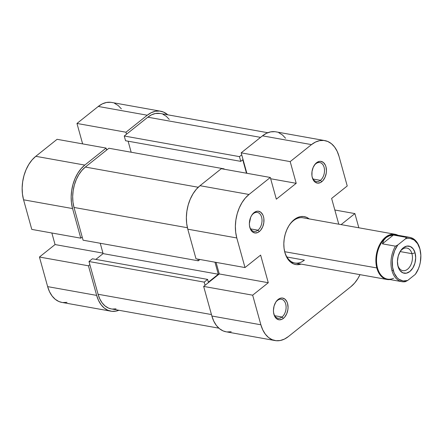 <?xml version="1.0" encoding="UTF-8"?>
<svg xmlns="http://www.w3.org/2000/svg" width="443" height="443" viewBox="0 0 443 443"><rect width="100%" height="100%" fill="white"/><g stroke="black" fill="none" stroke-linecap="round" stroke-linejoin="round"><path stroke-width="0.66" d="M106.093 148.084L57.086 139.312L35.789 156.313L84.796 165.084L106.093 148.084L106.641 150.061L106.093 148.084L57.086 139.312L35.789 156.313L32.057 159.94L28.762 164.486L26.032 169.78L23.972 175.622L22.665 181.78L22.15 188.02L22.455 194.106L23.568 199.804L31.78 229.402L80.787 238.173L72.574 208.57L71.461 202.877L71.157 196.792L71.672 190.551L72.979 184.393L75.039 178.551L77.769 173.257L81.063 168.711L84.796 165.084L106.093 148.084M110.872 311.174A32.145 20.865 -79.9 0 1 96.657 295.398L47.645 286.627A32.145 20.865 100.1 0 0 61.865 302.408L110.872 311.174A32.145 20.865 -79.9 0 0 118.896 310.283L116.005 311.124L111.857 311.318L107.893 310.283L104.26 308.073L101.098 304.762L98.529 300.481L96.657 295.398L88.445 265.8L39.438 257.029L47.645 286.627L96.657 295.398L88.445 265.8L89.868 264.665L88.445 265.8L39.438 257.029L47.645 286.627L49.522 291.71L52.091 295.99L55.253 299.302L58.886 301.517L61.931 302.419M51.848 232.996L55.059 244.564L39.438 257.029L55.059 244.564L102.97 253.136L55.059 244.564L51.848 232.996M62.851 302.547L66.998 302.359M121.36 108.851L118.198 105.539L114.565 103.33M110.6 102.294L106.453 102.488L102.289 103.889L98.263 106.453L76.966 123.453L82.631 143.886L76.966 123.453L125.973 132.219L147.27 115.224L151.296 112.66L155.46 111.254L159.607 111.066L163.572 112.096L167.814 114.831A32.145 20.865 -79.9 0 0 160.593 111.204A32.145 20.865 -79.9 0 0 147.27 115.224L98.263 106.453L76.966 123.453L125.973 132.219L147.27 115.224L98.263 106.453A32.145 20.865 100.1 0 1 111.586 102.433L160.593 111.204M126.521 134.196L125.973 132.219L126.521 134.196M82.204 237.038L80.787 238.173L72.574 208.57L23.568 199.804L31.78 229.402L80.787 238.173L82.204 237.038M23.568 199.804L72.574 208.57A32.145 20.865 -79.9 0 1 84.796 165.084L35.789 156.313A32.145 20.865 100.1 0 0 23.568 199.804M106.447 149.357L107.322 149.512L106.447 149.357M124.245 136.007L239.458 156.628L241.728 154.812L239.458 156.628L240.77 161.363L239.458 156.628L124.245 136.007L147.818 117.196L124.245 136.007L125.563 140.741L124.245 136.007M260.562 137.374L147.818 117.196L260.562 137.374M83.079 240.195L198.292 260.816L197.822 259.116L198.292 260.816L199.943 259.498L198.292 260.816L83.079 240.195L73.998 207.44L83.079 240.195M187.417 227.735L73.998 207.44L187.417 227.735M111.337 308.926L108.513 308.09L105.135 306.03L102.2 302.957L99.819 298.986L98.075 294.263L88.988 261.508L204.201 282.125L207.606 279.406L204.201 282.125L205.076 285.281L204.201 282.125L88.988 261.508L98.075 294.263L211.461 314.552L98.075 294.263A29.853 19.376 100.1 0 0 111.276 308.915L218.864 328.169M85.338 167.055A29.853 19.376 100.1 0 0 73.998 207.44L72.962 202.152L72.68 196.504L73.156 190.706L74.374 184.986L76.285 179.565L78.821 174.647L81.877 170.422L85.338 167.055L198.226 187.256L85.338 167.055L108.912 148.244L85.338 167.055M224.119 168.866L108.912 148.244L224.119 168.866L224.224 169.226L224.119 168.866L223.77 169.143L224.119 168.866M267.777 132.717L160.189 113.463A29.853 19.376 100.1 0 0 147.818 117.196L151.556 114.815L155.421 113.513L160.261 113.48M162.952 114.294L166.33 116.348L169.265 119.422M116.044 308.871L112.195 309.048M88.988 261.508L92.399 258.79L207.606 279.406L208.376 282.169L218.316 274.234L214.971 262.184L218.316 274.234L103.103 253.617L100.234 243.268L103.103 253.617L218.316 274.234L208.376 282.169L207.606 279.406L92.399 258.79L88.988 261.508M95.854 259.404L103.103 253.617L95.854 259.404M131.172 152.231L128.116 141.201L131.172 152.231M246.485 173.207L242.758 159.773L240.77 161.363L125.563 140.741L240.77 161.363L242.758 159.773L246.485 173.207M282.019 317.022A9.646 6.257 100.1 0 0 285.685 303.976A9.646 6.257 100.1 0 0 277.423 300.448L278.126 299.451A11.02 7.154 -79.9 0 1 287.568 303.483A11.02 7.154 -79.9 0 1 283.376 318.39L282.019 317.022L274.688 315.715L282.019 317.022A9.646 6.257 -79.9 0 1 278.021 318.229A9.646 6.257 -79.9 0 1 273.658 313.112A9.646 6.257 100.1 0 0 282.019 317.022L283.376 318.39L284.655 317.149L286.721 313.777L287.878 309.663L288.055 307.52L287.568 303.483L286.926 301.738L284.96 299.136L282.352 298.023L280.934 298.089L279.505 298.571L276.847 300.692L275.718 302.253L274.073 306.069L273.447 310.321L273.553 312.409L274.577 316.103L276.543 318.705L279.151 319.818L281.997 319.27L283.376 318.39A11.02 7.154 -79.9 0 1 273.73 313.506A11.02 7.154 -79.9 0 1 275.756 302.187A11.02 7.154 -79.9 0 1 278.126 299.451L277.423 300.448A9.646 6.257 -79.9 0 1 281.416 299.241A9.646 6.257 -79.9 0 1 286.1 306.811A9.646 6.257 -79.9 0 1 282.019 317.022M257.937 230.199A9.646 6.257 100.1 0 0 261.603 217.153A9.646 6.257 100.1 0 0 253.341 213.626L254.044 212.623A11.02 7.154 -79.9 0 1 263.485 216.66A11.02 7.154 -79.9 0 1 259.299 231.567L257.937 230.199L250.611 228.887L257.937 230.199A9.646 6.257 -79.9 0 1 253.944 231.407A9.646 6.257 -79.9 0 1 249.575 226.284A9.646 6.257 100.1 0 0 257.937 230.199L259.299 231.567L260.578 230.327L262.644 226.949L263.801 222.835L263.867 218.609L263.485 216.66L262.843 214.916L260.883 212.313L258.275 211.2L256.851 211.267L254.044 212.623L251.635 215.425L250.699 217.242L249.37 223.499L249.475 225.581L250.5 229.28L252.466 231.883L255.068 232.996L257.92 232.448L259.299 231.567A11.02 7.154 -79.9 0 1 249.653 226.683A11.02 7.154 -79.9 0 1 251.679 215.359A11.02 7.154 -79.9 0 1 254.044 212.623L253.341 213.626A9.646 6.257 -79.9 0 1 257.339 212.418A9.646 6.257 -79.9 0 1 262.023 219.988A9.646 6.257 -79.9 0 1 257.937 230.199M320.416 180.34A9.646 6.257 100.1 0 0 324.082 167.293A9.646 6.257 100.1 0 0 315.82 163.766L316.524 162.764A11.02 7.154 -79.9 0 1 325.965 166.801A11.02 7.154 -79.9 0 1 321.779 181.708L320.416 180.34L313.09 179.027L320.416 180.34A9.646 6.257 -79.9 0 1 316.418 181.547A9.646 6.257 -79.9 0 1 312.055 176.425A9.646 6.257 100.1 0 0 320.416 180.34L321.779 181.708L323.058 180.467L325.118 177.089L326.275 172.975L326.452 170.837L325.965 166.801L325.323 165.056L323.357 162.454L320.754 161.341L319.331 161.407L316.524 162.764L315.244 164.01L313.179 167.382L312.022 171.496L311.95 175.727L312.332 177.676L313.86 180.888L314.94 182.023L317.548 183.136L320.394 182.588L321.779 181.708A11.02 7.154 -79.9 0 1 312.127 176.823A11.02 7.154 -79.9 0 1 314.153 165.505A11.02 7.154 -79.9 0 1 316.524 162.764L315.82 163.766A9.646 6.257 -79.9 0 1 319.818 162.559A9.646 6.257 -79.9 0 1 324.503 170.129A9.646 6.257 -79.9 0 1 320.416 180.34M309.242 218.969L306.49 217.297L303.488 216.516L300.348 216.66L297.198 217.723L294.152 219.662L293.449 220.664A22.964 14.901 100.1 0 0 288.714 226.041A22.964 14.901 -79.9 0 1 293.449 220.664L294.152 219.662A24.337 15.798 -79.9 0 1 309.153 218.897M304.391 260.13L286.942 257.006L304.391 260.13A22.964 14.901 -79.9 0 1 294.872 262.998A22.964 14.901 -79.9 0 1 284.367 250.312A22.964 14.901 100.1 0 0 304.391 260.13M293.449 220.664A22.964 14.901 -79.9 0 1 302.962 217.79L395.134 234.286A22.964 14.901 -79.9 0 1 397.969 235.261A22.964 14.901 100.1 0 0 380.886 242.531A22.964 14.901 100.1 0 0 376.888 268.22A22.964 14.901 -79.9 0 1 379.806 244.37A22.964 14.901 -79.9 0 1 395.134 234.286M241.18 152.841L290.187 161.612L311.49 144.612L262.483 135.84L241.18 152.841L246.851 173.274L241.18 152.841L290.187 161.612L311.49 144.612L315.516 142.048L319.68 140.641L323.822 140.453L327.787 141.483L331.419 143.698L334.581 147.01L337.151 151.29L339.028 156.373L347.234 185.971L331.619 198.436L338.762 224.197L331.619 198.436L347.234 185.971L339.028 156.373A32.145 20.865 -79.9 0 0 324.813 140.592L275.806 131.826A32.145 20.865 100.1 0 0 262.483 135.84L241.18 152.841M334.825 210.004L354.898 213.598L358.836 227.791L354.898 213.598L341.093 224.618L354.898 213.598L334.825 210.004M187.788 229.192L236.795 237.963L245.001 267.561L195.994 258.79L187.788 229.192L195.994 258.79L245.001 267.561L236.795 237.963L235.682 232.265L235.377 226.179L235.886 219.938L237.199 213.781L239.259 207.939L241.989 202.645L245.278 198.099L249.01 194.471L270.308 177.471L276.332 199.178L296.206 183.313L290.187 161.612L296.206 183.313L270.662 178.745L296.206 183.313L276.332 199.178L270.308 177.471L221.301 168.705L200.003 185.7L196.271 189.327L192.982 193.873L190.252 199.173L188.192 205.009L186.88 211.167L186.37 217.413L186.675 223.499L187.788 229.192L236.795 237.963A32.145 20.865 -79.9 0 1 249.01 194.471L270.308 177.471L221.301 168.705L200.003 185.7L249.01 194.471L200.003 185.7A32.145 20.865 100.1 0 0 187.788 229.192M275.086 340.567L226.08 331.796A32.145 20.865 100.1 0 1 211.865 316.014L260.872 324.785L211.865 316.014L203.658 286.416L252.665 295.188L260.872 324.785A32.145 20.865 -79.9 0 0 275.086 340.567A32.145 20.865 -79.9 0 0 288.41 336.547L350.889 286.687L288.41 336.547L284.389 339.111L280.22 340.512L276.078 340.706L272.113 339.67L268.48 337.461L265.318 334.149L262.749 329.869L260.872 324.785L252.665 295.188L268.281 282.723L260.622 255.096L245.001 267.561L260.622 255.096L268.281 282.723L219.274 273.951L203.658 286.416L211.865 316.014L213.742 321.097L216.311 325.378L219.473 328.689L223.106 330.904L226.151 331.807M359.993 274.654L357.911 278.514L354.621 283.06L350.889 286.687A32.145 20.865 -79.9 0 0 359.993 274.654M294.152 219.662L291.322 222.408L288.83 225.852L286.765 229.862L285.203 234.281L284.212 238.943L283.825 243.672L284.057 248.279L284.899 252.593L286.322 256.442L288.266 259.681L290.658 262.19L293.41 263.862L296.411 264.643L301.063 264.106A24.337 15.798 -79.9 0 1 284.445 250.705A24.337 15.798 -79.9 0 1 288.919 225.703A24.337 15.798 -79.9 0 1 294.152 219.662M216.068 262.383L219.274 273.951L216.068 262.383M227.071 331.934L231.213 331.746M285.574 138.238L282.412 134.927L278.78 132.717M274.815 131.682L270.673 131.876L266.509 133.277L262.483 135.84L311.49 144.612A32.145 20.865 -79.9 0 1 324.813 140.592M313.949 165.848A9.646 6.257 -79.9 0 1 315.82 163.766A9.646 6.257 100.1 0 0 313.949 165.848M251.469 215.708A9.646 6.257 -79.9 0 1 253.341 213.626A9.646 6.257 100.1 0 0 251.469 215.708M275.552 302.53A9.646 6.257 -79.9 0 1 277.423 300.448A9.646 6.257 100.1 0 0 275.552 302.53M219.274 273.951L268.281 282.723L252.665 295.188L203.658 286.416L219.274 273.951M393.583 278.265A22.504 14.602 -79.9 0 1 377.514 268.054A22.504 14.602 -79.9 0 1 386.069 237.614A22.504 14.602 100.1 0 0 377.514 268.054L284.722 251.724L377.514 268.054A22.504 14.602 100.1 0 0 387.464 279.101L401.912 281.687A22.504 14.602 -79.9 0 0 405.295 281.687L407.638 280.491A21.585 14.01 -79.9 0 1 393.212 270.308L391.961 270.64A22.504 14.602 100.1 0 0 405.295 281.687L407.638 280.491L403.102 280.962L398.916 279.273L397.089 277.661L394.204 273.126L392.564 267.223L392.348 260.556L392.78 257.145L394.68 250.6L397.786 244.973L405.489 238.827L407.77 238.317L410.024 238.356L414.211 240.045L417.616 243.722L419.909 249.005L420.85 255.373L420.346 262.173L419.56 265.518L418.441 268.718L415.34 274.344L407.638 280.491L415.34 274.344L416.304 272.899M401.912 281.687A22.504 14.602 -79.9 0 1 391.961 270.64A22.504 14.602 -79.9 0 1 395.444 246.17L382.375 243.833L383.716 240.316L386.069 237.614L389.336 235.831L393.39 235.045L406.458 237.382L405.489 238.827L397.786 244.973L395.444 246.17L382.375 243.833L393.39 235.045L406.458 237.382A22.504 14.602 -79.9 0 1 409.841 237.387L395.394 234.801A22.504 14.602 100.1 0 0 386.069 237.614L389.336 235.831L393.39 235.045L382.375 243.833L383.716 240.316L386.069 237.614A22.504 14.602 -79.9 0 1 398.567 235.969M409.841 237.387A22.504 14.602 -79.9 0 1 419.792 248.429A22.504 14.602 -79.9 0 1 420.257 250.428M397.742 265.019A11.479 7.453 100.1 0 0 407.577 269.217A11.479 7.453 100.1 0 0 411.94 253.684L415.08 252.859A13.777 8.943 -79.9 0 1 409.847 271.498A13.777 8.943 -79.9 0 1 398.041 266.459L397.742 265.019A11.479 7.453 -79.9 0 1 397.664 264.72A11.479 7.453 100.1 0 0 397.742 265.019L398.85 268.635L399.946 270.468L402.859 272.838L406.336 273.198L409.847 271.498L412.854 267.993L414.908 263.225L415.689 257.909L415.08 252.859L413.175 248.844L410.262 246.48L406.79 246.12L403.28 247.82L400.267 251.319L398.218 256.093L397.437 261.409L398.041 266.459A13.777 8.943 -79.9 0 1 397.786 265.39A13.777 8.943 -79.9 0 1 400.317 251.242A13.777 8.943 -79.9 0 1 415.08 252.859L411.94 253.684A11.479 7.453 -79.9 0 1 410.484 265.612A11.479 7.453 -79.9 0 1 402.82 270.651A11.479 7.453 -79.9 0 1 397.742 265.019M400.151 251.574L411.94 253.684L400.151 251.574M399.974 251.823A11.479 7.453 -79.9 0 1 406.868 248.047A11.479 7.453 -79.9 0 1 411.94 253.684A11.479 7.453 100.1 0 0 399.974 251.823M376.888 268.22A22.964 14.901 100.1 0 0 390.039 279.561A22.964 14.901 -79.9 0 1 387.044 279.494A22.964 14.901 -79.9 0 1 376.888 268.22M395.444 246.17A22.504 14.602 100.1 0 0 391.961 270.64L393.212 270.308A21.585 14.01 -79.9 0 1 397.786 244.973L395.444 246.17M420.313 250.677L420.208 250.173A22.504 14.602 100.1 0 0 419.792 248.429A22.504 14.602 100.1 0 0 406.458 237.382L405.489 238.827A21.585 14.01 -79.9 0 1 420.313 250.677A21.585 14.01 -79.9 0 1 416.342 272.849A21.585 14.01 -79.9 0 1 415.34 274.344M387.044 279.494L290.746 262.262M416.342 272.849L416.132 273.187"/></g></svg>
